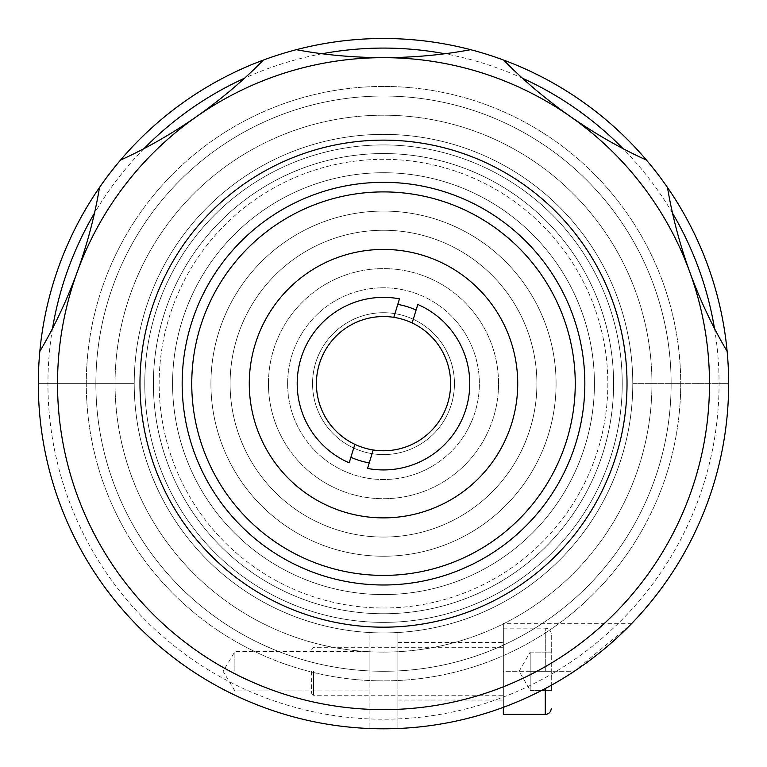 <?xml version="1.0" encoding="UTF-8"?>
<svg xmlns="http://www.w3.org/2000/svg" width="767" height="767" viewBox="0 0 767 767"><rect width="100%" height="100%" fill="white"/><g stroke="black" fill="none" stroke-linecap="round" stroke-linejoin="round"><path stroke-width="0.58" stroke-dasharray="3.83 2.88" d="M311.594 671.278L311.594 693.33L311.594 671.278M313.511 671.278L313.511 695.247L313.511 671.278M530.189 652.103L551.281 652.103L530.189 652.103L519.115 671.278L530.189 690.453L530.189 652.103L530.189 690.453L551.281 690.453L551.281 634.127L551.281 685.276M503.344 707.327L503.344 623.341L503.344 707.327A345.15 345.15 0 0 0 574.291 671.278A345.15 345.15 0 0 1 503.344 707.327L503.344 714.422M530.189 671.278L551.281 671.278L530.189 671.278M530.189 690.453L551.281 690.453M39.865 351.324A345.15 345.15 0 0 0 38.35 383.653A345.15 345.15 0 0 1 383.5 38.503A345.15 345.15 0 0 1 728.65 383.653A345.15 345.15 0 0 1 383.5 728.803A345.15 345.15 0 0 1 38.35 383.653A345.15 345.15 0 0 1 383.5 38.503A345.15 345.15 0 0 1 728.65 383.653A345.15 345.15 0 0 1 383.5 728.803A345.15 345.15 0 0 1 38.35 383.653A345.15 345.15 0 0 0 369.119 728.497L369.119 632.507A249.275 249.275 0 0 1 134.225 383.653A249.275 249.275 0 0 1 383.5 134.378A249.275 249.275 0 0 1 632.775 383.653A249.275 249.275 0 0 1 369.119 632.507L369.119 728.497A345.15 345.15 0 0 1 38.35 383.653A345.15 345.15 0 0 1 383.5 38.503A345.15 345.15 0 0 1 728.65 383.653A345.15 345.15 0 0 0 727.135 351.324A345.15 345.15 0 0 1 383.5 728.803A345.15 345.15 0 0 1 38.35 383.653A345.15 345.15 0 0 1 383.5 38.503A345.15 345.15 0 0 1 728.65 383.653A345.15 345.15 0 0 1 383.5 728.803A345.15 345.15 0 0 1 38.35 383.653A345.15 345.15 0 0 1 383.5 38.503A345.15 345.15 0 0 1 728.65 383.653A345.15 345.15 0 0 1 383.5 728.803A345.15 345.15 0 0 1 38.35 383.653A345.15 345.15 0 0 0 383.5 728.803A345.15 345.15 0 0 0 728.65 383.653A345.15 345.15 0 0 1 383.5 728.803A345.15 345.15 0 0 1 39.865 351.324A479.375 479.375 0 0 0 99.489 187.531A345.15 345.15 0 0 1 120.553 160.073A479.375 479.375 0 0 0 263.34 60.094A345.15 345.15 0 0 1 296.34 49.682A479.375 479.375 0 0 0 470.66 49.682A345.15 345.15 0 0 1 503.66 60.094A345.15 345.15 0 0 0 470.66 49.682M95.875 383.653A287.625 287.625 0 0 1 383.5 96.028A287.625 287.625 0 0 1 671.125 383.653A287.625 287.625 0 0 1 383.5 671.278A287.625 287.625 0 0 1 95.875 383.653A287.625 287.625 0 0 1 383.5 96.028A287.625 287.625 0 0 1 671.125 383.653A287.625 287.625 0 0 1 383.5 671.278A287.625 287.625 0 0 1 95.875 383.653A287.625 287.625 0 0 0 383.5 671.278A287.625 287.625 0 0 0 671.125 383.653A287.625 287.625 0 0 1 383.5 671.278A287.625 287.625 0 0 1 95.875 383.653A287.625 287.625 0 0 1 383.5 96.028A287.625 287.625 0 0 1 671.125 383.653A287.625 287.625 0 0 0 383.5 96.028A287.625 287.625 0 0 0 95.875 383.653M627.023 383.653A243.523 243.523 0 0 1 383.5 627.176A243.523 243.523 0 0 1 139.977 383.653A243.523 243.523 0 0 0 383.5 627.176A243.523 243.523 0 0 0 627.023 383.653A243.523 243.523 0 0 1 383.5 627.176A243.523 243.523 0 0 1 139.977 383.653A243.523 243.523 0 0 1 383.5 140.131A243.523 243.523 0 0 1 627.023 383.653A243.523 243.523 0 0 0 383.5 140.131A243.523 243.523 0 0 0 139.977 383.653A243.523 243.523 0 0 1 383.5 140.131A243.523 243.523 0 0 1 627.023 383.653M182.162 383.653A201.338 201.338 0 0 1 383.5 182.316A201.338 201.338 0 0 1 584.837 383.653A201.338 201.338 0 0 1 383.5 584.991A201.338 201.338 0 0 1 182.162 383.653M575.25 383.653A191.75 191.75 0 0 1 383.5 575.403A191.75 191.75 0 0 1 191.75 383.653A191.75 191.75 0 0 1 383.5 191.903A191.75 191.75 0 0 1 575.25 383.653A191.75 191.75 0 0 1 383.5 575.403A191.75 191.75 0 0 1 191.75 383.653A191.75 191.75 0 0 1 383.5 191.903A191.75 191.75 0 0 1 575.25 383.653A191.75 191.75 0 0 1 383.5 575.403A191.75 191.75 0 0 1 191.75 383.653A191.75 191.75 0 0 1 383.5 191.903A191.75 191.75 0 0 1 575.25 383.653A191.75 191.75 0 0 1 383.5 575.403A191.75 191.75 0 0 1 191.75 383.653A191.75 191.75 0 0 0 383.5 575.403A191.75 191.75 0 0 0 575.25 383.653A191.75 191.75 0 0 0 383.5 191.903A191.75 191.75 0 0 0 191.75 383.653A191.75 191.75 0 0 1 383.5 191.903A191.75 191.75 0 0 1 575.25 383.653M363.826 447.813A67.112 67.112 0 0 1 319.34 363.97A67.112 67.112 0 0 1 403.174 319.484A67.112 67.112 0 0 1 447.66 403.327A67.112 67.112 0 0 1 363.826 447.813M369.119 671.278L369.119 651.624L369.119 671.278M234.894 671.278L234.894 651.624L234.894 671.278M397.881 671.278L397.881 642.516L397.881 671.278M134.225 383.653A249.275 249.275 0 0 1 383.5 134.378A249.275 249.275 0 0 1 632.775 383.653A249.275 249.275 0 0 1 397.881 632.507A249.275 249.275 0 0 0 632.775 383.653A249.275 249.275 0 0 1 383.5 632.928A249.275 249.275 0 0 1 134.225 383.653A249.275 249.275 0 0 1 383.5 134.378A249.275 249.275 0 0 1 632.775 383.653A249.275 249.275 0 0 1 383.5 632.928A249.275 249.275 0 0 1 134.225 383.653A249.275 249.275 0 0 1 383.5 134.378A249.275 249.275 0 0 1 632.775 383.653A249.275 249.275 0 0 1 383.5 632.928A249.275 249.275 0 0 1 134.225 383.653A249.275 249.275 0 0 1 383.5 134.378A249.275 249.275 0 0 1 632.775 383.653L728.65 383.653A345.15 345.15 0 0 1 397.881 728.497L397.881 632.507L397.881 728.497A345.15 345.15 0 0 0 728.65 383.653L632.775 383.653A249.275 249.275 0 0 0 383.5 134.378A249.275 249.275 0 0 0 134.225 383.653A249.275 249.275 0 0 0 369.119 632.507A249.275 249.275 0 0 1 134.225 383.653L38.35 383.653L134.225 383.653M52.511 328.439A335.562 335.562 0 0 0 383.5 719.216A335.562 335.562 0 0 0 714.489 328.439M607.847 383.653A224.347 224.347 0 0 1 383.5 608.001A224.347 224.347 0 0 1 159.153 383.653A224.347 224.347 0 0 1 383.5 159.306A224.347 224.347 0 0 1 607.847 383.653A224.347 224.347 0 0 1 383.5 608.001A224.347 224.347 0 0 1 159.153 383.653A224.347 224.347 0 0 1 383.5 159.306A224.347 224.347 0 0 1 607.847 383.653M210.925 383.653A172.575 172.575 0 0 1 383.5 211.078A172.575 172.575 0 0 1 556.075 383.653A172.575 172.575 0 0 1 383.5 556.228A172.575 172.575 0 0 1 210.925 383.653A172.575 172.575 0 0 1 383.5 211.078A172.575 172.575 0 0 1 556.075 383.653A172.575 172.575 0 0 1 383.5 556.228A172.575 172.575 0 0 1 210.925 383.653M230.1 383.653A153.4 153.4 0 0 1 383.5 230.253A153.4 153.4 0 0 1 536.9 383.653A153.4 153.4 0 0 1 383.5 537.053A153.4 153.4 0 0 1 230.1 383.653A153.4 153.4 0 0 1 383.5 230.253A153.4 153.4 0 0 1 536.9 383.653A153.4 153.4 0 0 1 383.5 537.053A153.4 153.4 0 0 1 230.1 383.653M249.275 383.653A134.225 134.225 0 0 1 383.5 249.428A134.225 134.225 0 0 1 517.725 383.653A134.225 134.225 0 0 1 383.5 517.878A134.225 134.225 0 0 1 249.275 383.653A134.225 134.225 0 0 1 383.5 249.428A134.225 134.225 0 0 1 517.725 383.653A134.225 134.225 0 0 1 383.5 517.878A134.225 134.225 0 0 1 249.275 383.653M268.45 383.653A115.05 115.05 0 0 1 383.5 268.603A115.05 115.05 0 0 1 498.55 383.653A115.05 115.05 0 0 1 383.5 498.703A115.05 115.05 0 0 1 268.45 383.653A115.05 115.05 0 0 1 383.5 268.603A115.05 115.05 0 0 1 498.55 383.653A115.05 115.05 0 0 1 383.5 498.703A115.05 115.05 0 0 1 268.45 383.653M287.625 383.653A95.875 95.875 0 0 1 383.5 287.778A95.875 95.875 0 0 1 479.375 383.653A95.875 95.875 0 0 1 383.5 479.528A95.875 95.875 0 0 1 287.625 383.653A95.875 95.875 0 0 1 383.5 287.778A95.875 95.875 0 0 1 479.375 383.653A95.875 95.875 0 0 1 383.5 479.528A95.875 95.875 0 0 1 287.625 383.653M651.95 383.653A268.45 268.45 0 0 1 383.5 652.103A268.45 268.45 0 0 1 115.05 383.653A268.45 268.45 0 0 1 383.5 115.203A268.45 268.45 0 0 1 651.95 383.653A268.45 268.45 0 0 1 383.5 652.103A268.45 268.45 0 0 1 115.05 383.653A268.45 268.45 0 0 1 383.5 115.203A268.45 268.45 0 0 1 651.95 383.653M144.771 383.653A238.729 238.729 0 0 1 383.5 144.925A238.729 238.729 0 0 1 622.229 383.653A238.729 238.729 0 0 1 383.5 622.382A238.729 238.729 0 0 1 144.771 383.653A238.729 238.729 0 0 1 383.5 144.925A238.729 238.729 0 0 1 622.229 383.653A238.729 238.729 0 0 1 383.5 622.382A238.729 238.729 0 0 1 144.771 383.653M153.4 383.653A230.1 230.1 0 0 1 383.5 153.553A230.1 230.1 0 0 1 613.6 383.653A230.1 230.1 0 0 1 383.5 613.753A230.1 230.1 0 0 1 153.4 383.653A230.1 230.1 0 0 1 383.5 153.553A230.1 230.1 0 0 1 613.6 383.653A230.1 230.1 0 0 1 383.5 613.753A230.1 230.1 0 0 1 153.4 383.653M172.575 383.653A210.925 210.925 0 0 1 383.5 172.728A210.925 210.925 0 0 1 594.425 383.653A210.925 210.925 0 0 1 383.5 594.578A210.925 210.925 0 0 1 172.575 383.653A210.925 210.925 0 0 1 383.5 172.728A210.925 210.925 0 0 1 594.425 383.653A210.925 210.925 0 0 1 383.5 594.578A210.925 210.925 0 0 1 172.575 383.653M312.553 383.653A70.948 70.948 0 0 1 383.5 312.706A70.948 70.948 0 0 1 454.447 383.653A70.948 70.948 0 0 1 383.5 454.601A70.948 70.948 0 0 1 312.553 383.653A70.948 70.948 0 0 1 383.5 312.706A70.948 70.948 0 0 1 454.447 383.653A70.948 70.948 0 0 1 383.5 454.601A70.948 70.948 0 0 1 312.553 383.653M646.447 160.073A345.15 345.15 0 0 1 667.511 187.531A345.15 345.15 0 0 0 646.447 160.073A479.375 479.375 0 0 1 503.66 60.094M672.544 213.188A335.562 335.562 0 0 0 622.957 148.577M522.5 78.234A335.562 335.562 0 0 0 444.822 53.738M322.178 53.738A335.562 335.562 0 0 0 244.5 78.234M144.043 148.577A335.562 335.562 0 0 0 94.456 213.188M574.291 671.278C599.947 655.306 630.503 625.297 631.855 623.341C630.733 625.028 600.321 655.047 574.291 671.278L503.344 671.278L503.344 700.041L503.344 671.278L574.291 671.278L630.253 624.98M727.135 351.324A479.375 479.375 0 0 1 667.511 187.531M99.489 187.531A345.15 345.15 0 0 1 120.553 160.073M263.34 60.094A345.15 345.15 0 0 1 296.34 49.682M393.807 317.337L397.776 304.394A80.535 80.535 0 0 1 416.107 310.012L412.138 322.955M373.193 449.97L369.224 462.913A80.535 80.535 0 0 1 350.893 457.285L354.862 444.342M369.224 462.913L367.527 468.445A86.287 86.287 0 0 0 417.804 304.48L416.107 310.012M397.776 304.394L399.473 298.852A86.287 86.287 0 0 0 349.196 462.827L350.893 457.285M86.287 383.653A297.212 297.212 0 0 1 383.5 86.441A297.212 297.212 0 0 1 680.712 383.653A297.212 297.212 0 0 1 383.5 680.866A297.212 297.212 0 0 1 86.287 383.653A297.212 297.212 0 0 1 383.5 86.441A297.212 297.212 0 0 1 680.712 383.653A297.212 297.212 0 0 1 383.5 680.866A297.212 297.212 0 0 1 86.287 383.653M545.289 688.536L545.289 714.422M545.289 671.278L545.289 628.135L545.289 671.278M311.594 693.33L313.511 695.247L503.344 695.247M503.344 628.135L545.289 628.135C548.894 628.451 550.888 630.455 551.281 634.127M311.594 649.227L313.511 647.31L503.344 647.31M369.119 690.933L234.894 690.933L223.082 671.278L234.894 651.624L369.119 651.624M397.881 642.516L503.344 642.516M631.855 623.341L503.344 623.341M397.881 700.041L503.344 700.041"/><path stroke-width="1.15" d="M551.281 685.276L551.281 690.453M545.289 688.536L545.289 714.422L503.344 714.422L503.344 707.327M627.023 383.653A243.523 243.523 0 0 1 383.5 627.176A243.523 243.523 0 0 1 139.977 383.653A243.523 243.523 0 0 1 383.5 140.131A243.523 243.523 0 0 1 627.023 383.653M182.162 383.653A201.338 201.338 0 0 1 383.5 182.316A201.338 201.338 0 0 1 584.837 383.653A201.338 201.338 0 0 1 383.5 584.991A201.338 201.338 0 0 1 182.162 383.653M575.25 383.653A191.75 191.75 0 0 1 383.5 575.403A191.75 191.75 0 0 1 191.75 383.653A191.75 191.75 0 0 1 383.5 191.903A191.75 191.75 0 0 1 575.25 383.653M249.275 383.653A134.225 134.225 0 0 0 383.5 517.878A134.225 134.225 0 0 0 517.725 383.653A134.225 134.225 0 0 0 383.5 249.428A134.225 134.225 0 0 0 249.275 383.653M393.807 317.337A67.112 67.112 0 0 1 412.138 322.955L417.804 304.48A86.287 86.287 0 0 1 367.527 468.445L373.193 449.97A67.112 67.112 0 0 1 354.862 444.342L349.196 462.827A86.287 86.287 0 0 1 399.473 298.852L393.807 317.337A67.112 67.112 0 0 0 354.862 444.342M57.525 383.653A325.975 325.975 0 0 0 383.5 709.628A325.975 325.975 0 0 0 570.475 116.622A325.975 325.975 0 0 0 57.525 383.653M728.65 383.653A345.15 345.15 0 0 1 383.5 728.803A345.15 345.15 0 0 1 296.34 49.682A345.15 345.15 0 0 1 728.65 383.653M727.135 351.324C712.84 327.25 700.396 300.856 689.821 272.16C679.552 243.657 672.122 215.45 667.511 187.531M714.489 328.439A335.562 335.562 0 0 0 672.544 213.188M622.957 148.577A335.562 335.562 0 0 0 522.5 78.234M444.822 53.738A335.562 335.562 0 0 0 322.178 53.738M244.5 78.234A335.562 335.562 0 0 0 144.043 148.577M94.456 213.188A335.562 335.562 0 0 0 52.511 328.439M631.855 623.341L630.253 624.98M646.447 160.073C620.925 148.549 595.604 134.062 570.475 116.622C545.711 99.164 523.449 80.324 503.66 60.094M296.34 49.682C323.866 54.888 352.916 57.544 383.5 57.678C413.797 57.573 442.847 54.908 470.66 49.682M39.865 351.324C54.16 327.25 66.604 300.856 77.179 272.16C87.448 243.657 94.878 215.45 99.489 187.531M120.553 160.073C146.075 148.549 171.396 134.062 196.525 116.622C221.289 99.164 243.551 80.324 263.34 60.094M373.193 449.97A67.112 67.112 0 0 0 412.138 322.955M397.776 304.394A80.535 80.535 0 0 1 416.107 310.012M369.224 462.913A80.535 80.535 0 0 1 350.893 457.285M545.289 714.422C548.894 714.096 550.888 712.102 551.281 708.43"/></g></svg>
